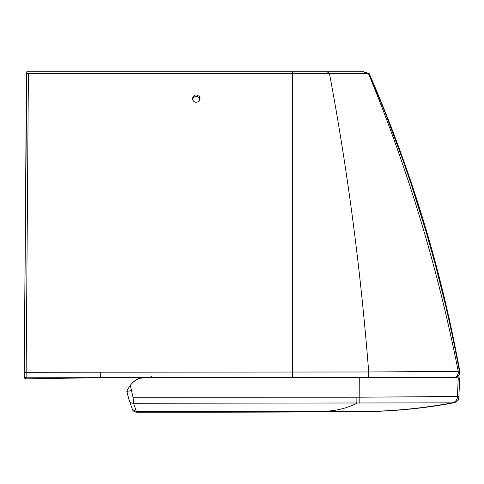 <?xml version="1.0" encoding="UTF-8"?>
<svg xmlns="http://www.w3.org/2000/svg" width="484" height="484" viewBox="0 0 484 484"><rect width="100%" height="100%" fill="white"/><g stroke="black" fill="none" stroke-linecap="round" stroke-linejoin="round"><path stroke-width="0.73" d="M195.064 96.582L193.582 97.472L195.064 96.582M192.904 100.315L192.444 98.319C194.06 94.447 196.456 93.944 199.62 96.824L200.086 98.73M199.807 99.928L199.547 98.476C196.988 95.59 194.665 95.79 192.578 99.081L192.614 99.619M445.691 305.84L435.739 266.152L425.866 230.965L410.976 183.569L403.226 160.978L385.258 112.863L369.177 73.574L363.484 71.753L26.777 71.753L26.826 73.308L28.399 73.641L369.177 73.574C411.013 169.539 441.214 268.814 459.8 371.385A5.354 5.354 91.4 0 1 454.53 377.695L100.527 377.695L26.124 378.833L26.112 377.78L99.565 377.695M363.399 71.753L369.08 73.58C410.378 169.775 440.488 269.037 459.413 371.367L459.8 371.385C459.994 375.118 458.233 377.217 454.53 377.695L454.155 377.695A5.354 5.354 90 0 0 459.413 371.367L368.711 371.978L100.733 372.196L100.672 377.695L26.112 377.78L26.16 372.305L100.733 372.196M24.2 376.945A1.912 1.912 -89.7 0 0 26.124 378.833M26.777 71.753L24.224 372.335L26.16 372.305L28.399 73.641M24.2 376.909L26.481 72.86M363.484 71.753L369.177 73.574C411.013 169.551 441.22 268.82 459.8 371.385M359.225 377.829L144.873 377.829L459.697 377.889L458.886 396.475C458.699 399.984 456.884 402.113 453.441 402.863L453.441 402.863C420.257 409.101 386.516 412.011 352.213 411.606L320.614 411.267L136.355 411.588L136.972 412.247C247.929 412.241 319.676 412.023 352.213 411.606C385.948 412.053 419.695 409.143 453.447 402.863L453.351 402.863M130.311 385.488C131.291 383.467 135.647 379.904 136.361 379.74C138.599 379.129 136.663 378.155 144.873 377.829C136.663 378.155 138.599 379.129 136.361 379.74C135.647 379.904 131.291 383.467 130.311 385.488L133.027 397.255L356.908 397.219L458.88 396.475C458.989 399.808 457.174 401.938 453.447 402.863M131.339 390.606L126.85 391.417L128.593 398.271L126.856 391.338L127.504 389.457L130.311 385.494M350.954 411.521C385.191 411.951 418.872 409.071 451.995 402.863L133.59 403.269L136.355 411.588L132.392 409.41L128.696 398.622M129.887 386.153L130.317 385.554C131.291 383.534 135.653 379.964 136.367 379.801C138.606 379.19 136.669 378.216 144.879 377.889L359.255 377.889L359.176 403.257M133.021 397.231L133.59 403.263C131.285 403.323 129.815 402.337 129.18 400.304M292.596 377.695L292.596 71.753M369.655 377.695L368.614 377.695L368.711 371.978C360.647 269.449 347.579 169.993 329.489 73.616L327.117 71.753M24.224 372.335L24.2 375.868A1.912 1.912 -0 0 0 26.112 377.78M452.552 377.695L452.988 377.695A5.354 5.342 90 0 0 458.221 371.276C438.026 268.977 408.109 169.745 368.481 73.586L362.837 71.753M356.908 397.219L356.841 403.257C345.739 408.829 333.664 411.497 320.614 411.267M457.834 396.475L458.735 396.475M163.332 412.241L136.972 412.247C134.37 411.938 132.846 410.989 132.386 409.397L132.392 409.41M453.375 402.863L451.995 402.863C455.438 402.113 457.247 399.984 457.428 396.475L458.245 377.889L456.721 377.829M459.697 377.889L458.173 377.829L459.709 377.889L458.886 396.475M128.351 397.382L127.002 392.07L128.351 397.382M200.086 98.627C199.529 103.08 193.019 103.897 192.444 98.319M150.79 376.165L152.321 377.695L150.796 376.165M83.968 377.822L86.521 377.792M24.2 375.868C24.986 377.556 22.554 375.318 25.579 378.754M199.136 412.217L228.46 412.18M283.951 412.047L297.521 411.999M321.503 411.878L352.213 411.606M128.635 398.423L129.234 400.486"/></g></svg>
